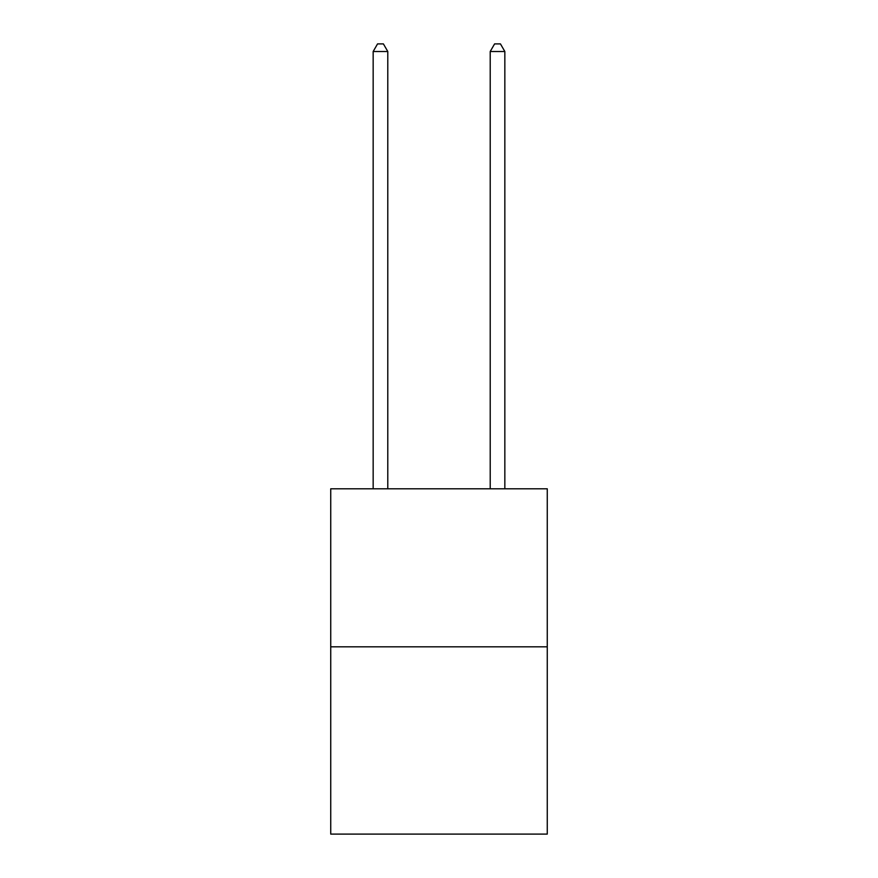 <?xml version="1.0" encoding="UTF-8"?>
<svg xmlns="http://www.w3.org/2000/svg" width="878" height="878" viewBox="0 0 878 878"><rect width="100%" height="100%" fill="white"/><g stroke="black" fill="none" stroke-linecap="round" stroke-linejoin="round"><path stroke-width="1.32" d="M547.268 646.823L547.268 488.805L330.732 488.805L330.732 834.1L547.268 834.1L547.268 646.823L330.732 646.823M387.791 488.805L387.791 51.506L373.161 51.506L373.161 488.805M373.161 51.506L377.551 43.9L383.401 43.9L387.791 51.506M504.839 488.805L504.839 51.506L490.209 51.506L490.209 488.805M490.209 51.506L494.599 43.9L500.449 43.9L504.839 51.506"/></g></svg>
